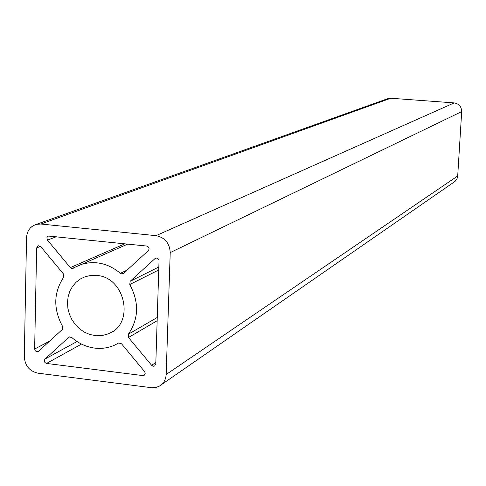 <?xml version="1.0" encoding="UTF-8"?>
<svg xmlns="http://www.w3.org/2000/svg" width="486" height="486" viewBox="0 0 486 486"><rect width="100%" height="100%" fill="white"/><g stroke="black" fill="none" stroke-linecap="round" stroke-linejoin="round"><path stroke-width="0.73" d="M153.297 366.244L154.578 366.025L155.793 364.038L159.056 260.101L157.482 258.194L156.115 258.03L155.016 258.576L130.133 281.297L129.774 284.529C139.294 302.328 138.808 318.895 128.31 334.234L128.474 337.491L151.614 365.296L153.297 366.244M94.776 348.11C86.241 346.986 78.562 343.438 71.734 337.472L69.31 336.992L68.708 337.375L44.979 359.039C43.752 361.043 44.269 362.513 46.535 363.437L142.738 375.575L144.026 375.356L145.199 373.661L144.767 371.79L121.494 343.76L118.657 342.995L114.423 345.224C108.226 347.958 101.677 348.918 94.776 348.11M36.906 351.779L38.558 351.263L62.232 329.563L62.56 326.398C53.168 308.975 53.545 292.59 63.672 277.239L63.49 273.989L40.684 246.554L38.242 245.709L36.65 247.909L34.64 349.033L35.284 350.856L36.906 351.779M71.989 268.527L81.66 264.329C95.444 260.405 108.366 263.4 120.413 273.314L121.792 273.934L123.517 273.375L148.345 250.606C149.652 248.492 149.123 246.973 146.754 246.056L48.442 236.062L47.573 236.542L46.893 237.727L47.47 240.133L70.336 267.61L71.989 268.527M96.671 275.44L90.918 275.428L85.384 276.637L80.439 278.94L76.089 282.245L72.505 286.436L69.814 291.351L68.119 296.794L67.475 302.565L67.912 308.452L69.413 314.223L71.91 319.667L75.324 324.581L79.516 328.779L84.327 332.102L89.594 334.423L96.088 335.759L101.987 335.601L108.53 333.779C134.999 324.168 125.54 277.087 96.671 275.44M40.891 224.028L36.456 224.344C30.332 226.306 27.034 230.753 26.542 237.69L24.3 356.706C24.962 365.715 29.482 371.195 37.865 373.157L151.76 387.737L155.897 387.457L159.183 386.23C163.49 383.721 165.817 379.809 166.151 374.499L170.221 252.605C169.638 243.152 164.9 237.502 156.012 235.667L40.891 224.028L390.805 98.239L387.044 98.919M161.504 384.62L455.066 181.369L457.04 178.69L457.703 175.962L461.694 111.598C461.512 106.653 459.009 103.755 454.179 102.904L390.805 98.239M454.179 102.904L156.012 235.667M461.694 111.598L170.221 252.605M457.703 175.962L166.151 374.499M127.04 270.137L120.413 273.314M124.884 243.802L70.336 267.61M56.303 236.731L47.47 240.133M40.538 246.39L36.65 247.909M49.517 341.215L34.64 349.033M145.126 374.007L142.738 375.575M81.49 344.082L46.535 363.437M77.025 341.518L44.979 359.039M69.607 336.895L68.708 337.375M156.164 258.023L155.016 258.576M155.842 362.544L151.614 365.296M157.197 320.717L128.474 337.491M157.3 317.455L128.31 334.234M158.837 269.912L129.774 284.529M158.934 266.948L130.133 281.297M154.973 365.77L154.578 366.025M38.309 351.463L37.963 351.645M73.283 268.266L72.888 268.436M123.195 273.618L122.77 273.818M388.32 98.458L36.456 224.344M113.195 331.16L108.53 333.779M127.757 244.1L81.66 264.329M144.409 375.101L144.026 375.356"/></g></svg>
